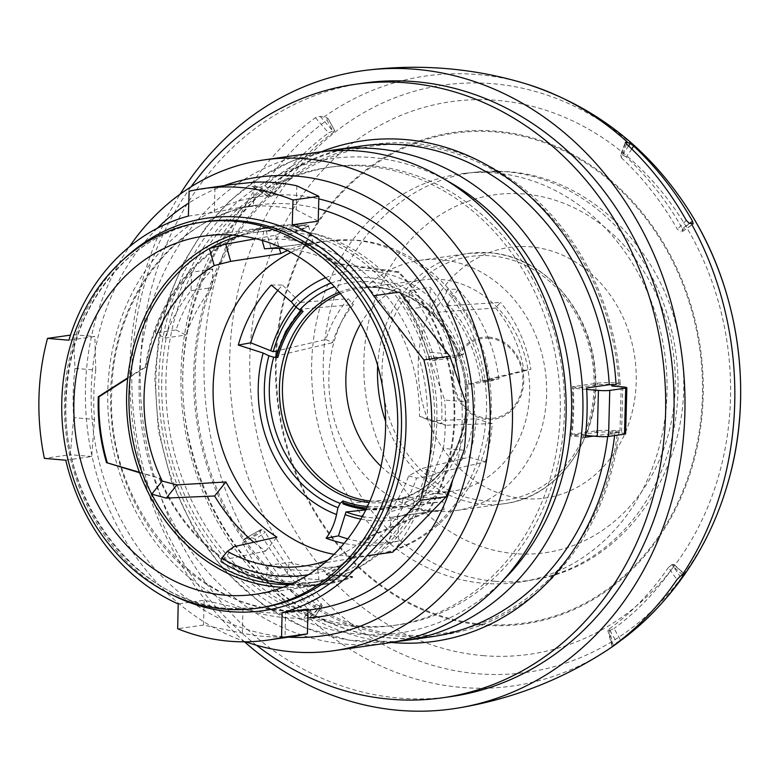 <?xml version="1.0" encoding="UTF-8"?>
<svg xmlns="http://www.w3.org/2000/svg" width="779" height="779" viewBox="0 0 779 779"><rect width="100%" height="100%" fill="white"/><g stroke="black" fill="none" stroke-linecap="round" stroke-linejoin="round"><path stroke-width="0.58" stroke-dasharray="3.9 2.92" d="M327.852 560.159A159.87 137.26 -98.1 0 0 408.702 475.852L422.199 468.442L469.124 457.205A158.877 136.403 -98.1 0 0 476.066 418.859L430.816 420.864L419.482 416.356A159.87 137.26 -98.1 0 0 285.903 248.735A159.87 137.26 81.9 0 0 283.371 248.55M291.891 583.617A177.417 152.324 -98.1 0 0 312.817 582.536A177.417 152.324 -98.1 0 0 432.296 475.579L437.37 472.834L422.199 468.442M432.296 475.579L416.609 478.14L408.702 475.852M437.37 472.834L485.317 461.898A177.933 152.772 -98.1 0 0 492.26 423.542L445.987 425.266L441.722 423.572A177.417 152.324 -98.1 0 0 263.711 231.12L308.085 224.42A177.933 152.772 -98.1 0 0 275.63 235.2L255.872 238.725M239.805 235.755A177.339 152.256 81.9 0 1 255.366 232.395A177.339 152.256 81.9 0 1 434.468 420.67A177.339 152.256 -98.1 0 1 305.475 583.51L312.817 582.536M289.593 584.63A177.339 152.256 -98.1 0 0 305.475 583.51M253.886 542.242A177.933 152.772 -98.1 0 0 265.629 551.133L223.446 559.858L220.954 561.601M263.711 231.12L262.172 240.438M419.482 416.356L427.389 418.654A169.082 145.167 -98.1 0 0 262.007 239.854M427.389 418.654L441.722 423.572M430.816 420.864L445.987 425.266M492.26 423.542L476.066 418.859M469.124 457.205L485.317 461.898M308.465 574.707A169.082 145.167 -98.1 0 0 416.609 478.14M234.021 546.673L223.446 559.858M265.629 551.133L276.876 537.101M264.539 248.852L313.265 242.844A158.877 136.403 -98.1 0 0 287.441 250.546M266.077 230.759L270.936 248.014M313.265 242.844L308.085 224.42M275.63 235.2L279.34 248.365M434.322 313.46L433.367 314.55A111.855 96.031 81.9 0 1 457.672 353.754A111.855 96.031 81.9 0 1 465.297 384.807L466.64 384.573A113.452 97.404 -98.1 0 0 434.322 313.46L436.211 312.272L495.532 308.026L500.498 302.379L445.997 305.923L447.74 303.937A126.821 108.885 81.9 0 1 482.951 381.408L498.92 378.876L488.852 381.457L473.681 383.638A125.653 107.882 81.9 0 1 390.026 519.048C391.331 528.405 390.902 536.565 388.731 543.508A149.695 128.525 81.9 0 1 357.288 545.329A149.695 128.525 81.9 0 1 344.075 543.421M296.059 307.218A123.929 106.402 81.9 0 1 300.236 302.427L348.213 298.727A123.929 106.402 -98.1 0 0 325.817 339.498L277.431 350.716M325.817 339.498L332.497 342.682A115.672 99.313 81.9 0 1 353.393 304.628L301.853 309.049L300.577 310.305M276.487 356.948L276.009 356.11L332.497 342.682M362.371 516.506A123.929 106.402 -98.1 0 0 392.353 517.159A123.929 106.402 -98.1 0 0 397.426 516.292L398.79 540.957A148.536 127.532 81.9 0 1 347.746 538.844M300.236 302.427L282.475 285.036A148.536 127.532 -98.1 0 0 278.317 289.807M482.951 381.408L530.908 369.295A123.929 106.402 -98.1 0 0 500.498 302.379M445.997 305.923A123.929 106.402 81.9 0 1 480.497 381.827M343.179 503.916L403.191 498.239L401.565 506.175A123.929 106.402 -98.1 0 0 443.514 509.856A123.929 106.402 -98.1 0 0 444.127 509.768L397.426 516.292M365.809 509.914L401.565 506.175M444.127 509.768L442.92 501.598A115.672 99.313 81.9 0 1 441.489 501.803A115.672 99.313 81.9 0 1 403.191 498.239M366.734 508.025A113.452 97.404 -98.1 0 0 391.301 506.535L392.304 508.074L442.92 501.598M391.301 506.535L391.068 504.958L389.5 507.577L388.984 511.988L390.026 519.048M388.731 543.508L398.79 540.957M303.109 311.434L302.116 310.295A113.452 97.404 -98.1 0 0 301.658 310.782M367.454 506.496A111.855 96.031 -98.1 0 0 391.068 504.958M276.009 356.11A115.097 98.816 -98.1 0 1 301.853 309.049L302.116 310.295M271.267 285.036L282.475 285.036M348.213 298.727L353.393 304.628M447.74 303.937L458.188 289.243L446.942 289.243A149.695 128.525 81.9 0 1 488.852 381.457M498.92 378.876A148.536 127.532 -98.1 0 0 458.188 289.243M473.681 383.638L467.643 384.66A118.535 101.767 81.9 0 1 388.984 511.988M465.297 384.807L467.643 384.66M495.532 308.026A115.672 99.313 81.9 0 1 523.916 370.483L466.64 384.573M523.916 370.483L530.908 369.295M433.367 314.55L432.559 313.07A114.24 98.076 -98.1 0 0 334.386 286.73M325.564 277.714A125.653 107.882 81.9 0 1 369.733 270.683A125.653 107.882 81.9 0 1 438.09 305.339L433.806 310.217L432.559 313.07M438.09 305.339C443.689 298.873 446.64 293.508 446.942 289.243M381.009 466.3A106.674 91.581 81.9 0 0 434.974 491.607A106.674 91.581 -98.1 0 0 453.621 490.984A106.674 91.581 -98.1 0 0 529.428 382.431A106.674 91.581 -98.1 0 0 440.524 279.388A106.674 91.581 81.9 0 0 423.474 279.788L360.531 288.113A107.317 92.136 81.9 0 1 377.688 287.714A107.317 92.136 81.9 0 1 467.127 391.379A107.317 92.136 81.9 0 1 390.863 500.595A107.317 92.136 81.9 0 1 372.099 501.218A107.317 92.136 81.9 0 1 369.928 501.004M360.667 323.791A106.674 91.581 81.9 0 1 423.474 279.788M434.458 511.238A126.412 108.534 -98.1 0 0 455.608 510.635A126.412 108.534 -98.1 0 0 546.42 382.411A126.412 108.534 -98.1 0 0 441.041 259.748A126.412 108.534 -98.1 0 0 419.891 260.352A126.412 108.534 -98.1 0 0 329.079 388.575A126.412 108.534 -98.1 0 0 434.458 511.238M282.952 587.298A180.115 154.641 -98.1 0 0 307.189 586.071A180.115 154.641 -98.1 0 0 342.478 575.934A180.115 154.641 -98.1 0 0 406.482 520.713A180.115 154.641 -98.1 0 0 436.863 420.874A180.115 154.641 81.9 0 0 375.05 268.969A180.115 154.641 -98.1 0 0 299.331 230.311L308.688 226.67A180.115 154.641 -98.1 0 0 273.487 227.001A180.115 154.641 -98.1 0 0 146.043 366.997L127.698 378.39M232.678 235.063A180.115 154.641 81.9 0 1 256.291 229.454A180.115 154.641 81.9 0 1 299.331 230.311L284.101 237.118L284.238 236.319L308.825 225.861A180.942 155.342 -98.1 0 0 273.371 226.183A180.942 155.342 -98.1 0 0 145.322 366.919L127.756 377.834M139.422 472.259L159.929 478.218A180.115 154.641 -98.1 0 0 324.385 583.617A180.115 154.641 -98.1 0 0 352.361 576.46L326.187 574.201A180.115 154.641 -98.1 0 0 370.901 535.621L371.437 536.195L428.732 511.608A180.942 155.342 -98.1 0 0 454.761 418.479A180.942 155.342 -98.1 0 0 398.79 271.783L337.375 263.448A180.942 155.342 -98.1 0 0 284.238 236.319M139.597 472.746L159.929 478.218M370.901 535.621L428.187 511.034A180.115 154.641 81.9 0 0 398.4 272.475L336.995 264.12A180.115 154.641 -98.1 0 0 284.101 237.118M352.361 576.46L352.692 577.21L326.518 574.951L326.187 574.201M159.247 478.452A180.942 155.342 -98.1 0 0 324.502 584.435A180.942 155.342 -98.1 0 0 352.692 577.21M398.4 272.475L398.79 271.783M428.732 511.608L428.187 511.034M146.043 366.997L145.322 366.919M308.825 225.861L308.688 226.67M326.518 574.951A180.942 155.342 -98.1 0 0 371.437 536.195M337.375 263.448L336.995 264.12M65.757 460.204L91.718 456.504L94.483 419.414L73.713 417.651A228.033 195.782 -98.1 0 1 74.998 368.34L73.372 334.697L70.509 335.106M73.713 417.651L70.227 454.683L44.374 458.373M308.056 609.012L294.92 612.031L285.65 612.8L285.017 636.784A228.033 195.782 81.9 0 1 242.327 633.181L203.523 625.06L177.661 628.75M285.017 636.784L296.78 635.966M232.015 184.516L189.122 191.245M91.718 456.504L70.227 454.683M242.327 633.181L242.96 609.188A204.079 175.207 -98.1 0 0 264.266 612.498A204.079 175.207 -98.1 0 0 285.65 612.8M242.96 609.188L204.166 600.229L178.206 603.939M74.998 368.34L95.778 370.103A204.079 175.207 -98.1 0 0 94.483 419.414M95.778 370.103L94.863 336.509L68.903 340.219M188.362 216.085L214.322 212.375L237.283 207.964L253.506 206.201L254.139 182.208M296.828 185.811L296.205 209.804A204.079 175.207 -98.1 0 0 274.89 206.503A204.079 175.207 -98.1 0 0 253.506 206.201M157.29 228.257A231.577 198.82 -98.1 0 0 91.231 389.636A231.577 198.82 -98.1 0 0 284.637 636.842A231.577 198.82 -98.1 0 0 288.581 637.134M224.138 185.636A231.577 198.82 -98.1 0 0 188.761 203.046M245.56 641.808A247.868 212.803 81.9 0 1 129.324 246.826M317.598 152.265A247.868 212.803 81.9 0 0 139.538 403.688A247.868 212.803 81.9 0 0 346.158 644.204A247.868 212.803 -98.1 0 0 387.64 643.026M354.981 626.569A231.344 198.616 81.9 0 1 162.129 402.091A231.344 198.616 81.9 0 1 328.319 167.427A231.344 198.616 81.9 0 1 367.026 166.326A231.344 198.616 -98.1 0 1 559.877 390.805A231.344 198.616 -98.1 0 1 393.687 625.469A231.344 198.616 -98.1 0 1 354.981 626.569M359.168 625.965A231.344 198.616 -98.1 0 0 397.884 624.875A231.344 198.616 -98.1 0 0 564.074 390.211A231.344 198.616 -98.1 0 0 371.223 165.732A231.344 198.616 -98.1 0 0 332.506 166.833A231.344 198.616 -98.1 0 0 166.326 401.487A231.344 198.616 -98.1 0 0 359.168 625.965M593.423 436.104L607.98 434.03A247.868 212.803 81.9 0 1 607.678 436.532M618.886 432.472L617.426 432.345C608.652 431.8 601.583 431.839 596.227 432.452L571.026 436.045A231.344 198.616 -98.1 0 0 572.312 386.735L597.522 383.141C602.888 382.528 609.957 382.489 618.711 383.034L620.172 383.161A247.868 212.803 81.9 0 1 620.269 384.816L621.223 384.894L620.016 430.914L619.062 430.836A247.868 212.803 81.9 0 1 618.886 432.472L610.493 433.669L614.787 434.03L607.98 434.03M585.331 437.262L571.026 436.045M610.493 433.669A247.868 212.803 -98.1 0 0 610.678 432.033L619.062 430.836C609.86 430.174 602.313 430.164 596.422 430.816L572.059 434.302A231.344 198.616 -98.1 0 0 573.256 388.273L597.629 384.797C603.521 384.144 611.067 384.144 620.269 384.807L611.885 386.014M572.312 386.735L586.626 387.952M620.172 383.161L611.788 384.359L616.072 384.719M256.505 645.265A309.828 266.009 81.9 0 1 131.924 368.506A309.828 266.009 -98.1 0 1 191.069 186.794M622.772 386.929L621.574 432.958L610.678 432.033M450.914 696.592A309.828 266.009 81.9 0 1 140.308 367.318A309.828 266.009 -98.1 0 1 363.355 83.139M618.711 383.034A246.183 211.352 -98.1 0 0 300.46 172.558A246.183 211.352 -98.1 0 0 289.574 588.223A246.183 211.352 -98.1 0 0 617.426 432.345M585.535 435.442L572.059 434.302M621.574 432.958A8.257 0.818 -178.5 0 1 625.634 433.767M586.704 389.412L573.256 388.273M244.538 641.818A322.224 276.642 81.9 0 1 180.066 194.234M327.005 120.151L327.248 117.872A123.929 58.123 54.7 0 0 323.801 117.093A578.349 271.267 54.7 0 0 320.227 116.412L315.417 117.668A310.217 266.33 -98.1 0 0 251.89 183.678L251.958 186.181L252.824 186.454A578.349 213.933 33.7 0 1 256.68 186.833A123.929 45.844 33.7 0 1 260.429 187.311L264.471 185.129L274.14 194.01A291.658 250.4 81.9 0 1 333.597 132.226L327.005 120.151A305.748 262.494 -98.1 0 0 264.471 185.129M247.469 538.377A578.349 119.8 -28.9 0 1 243.574 539.457L260.527 529.817L262.036 529.603L265.288 532.184L255.2 539.37L251.257 537.276A123.929 25.668 -28.9 0 1 247.469 538.377A308.075 264.5 81.9 0 1 256.68 186.833M320.344 606.276L316.235 604.446A291.658 250.4 81.9 0 1 260.244 532.885L260.527 529.817L243.574 539.457L242.483 542.992A310.217 266.33 -98.1 0 0 302.271 619.422L307.023 620.561A578.349 205.354 -47.6 0 0 310.655 619.139A123.929 44.004 -47.6 0 0 314.161 617.679L321.844 606.052L320.344 606.276L307.023 620.561M316.235 604.446L302.271 619.422M322.321 605.799L314.161 617.679L314.054 614.602L321.25 603.725A291.658 250.4 81.9 0 1 265.288 532.184M321.25 603.725L321.844 606.052L322.331 605.789M262.036 529.603L251.257 537.276M327.978 118.34L334.814 130.862L327.969 118.34M255.2 539.37A305.748 262.494 -98.1 0 0 314.054 614.602M631.759 148.974L626.384 156.978A291.658 250.4 81.9 0 1 682.346 228.51L689.629 223.378M689.308 223.339L680.739 231.791L682.248 231.577L693.154 223.875M682.346 228.51L682.628 231.421M628.604 145.926L622.431 155.118L620.921 155.333L625.858 142.236M626.511 143.959L621.34 157.679L620.921 155.333L620.308 155.732L625.352 142.333M626.384 156.978L622.431 155.118M621.34 157.679A291.658 250.4 81.9 0 1 677.321 229.24L680.739 231.791M686.299 220.389L677.321 229.24M683.991 573.85L673.533 564.376L672.024 564.59L680.057 576.353M672.024 564.59L668.47 567.385L676.893 579.712M668.47 567.385A291.658 250.4 81.9 0 1 608.993 629.189L608.477 630.62L609.986 630.406L614.037 628.468L620.6 640.25M612.138 646.677L607.844 630.484L608.477 630.62L612.654 646.395M682.531 574.873L673.494 566.684A291.658 250.4 81.9 0 1 614.037 628.468M673.494 566.684L673.533 564.376L674.069 564.502M609.986 630.406L617.163 643.288M613.365 645.713L608.993 629.189M494.704 172.938A206.279 177.106 81.9 0 1 666.473 370.103A206.279 177.106 81.9 0 1 523.595 581.524A206.279 177.106 81.9 0 1 483.963 583.325A206.279 177.106 81.9 0 1 311.853 380.152A206.279 177.106 81.9 0 1 465.326 173.279A206.279 177.106 81.9 0 1 494.704 172.938M320.227 116.412L332.789 130.979L334.298 130.765L333.597 132.226M315.417 117.668L328.582 132.936L332.789 130.979M274.14 194.01L270.751 196.795L268.667 196.931L251.958 186.171M252.824 186.454L269.242 197.009L269.096 194.74A291.658 250.4 81.9 0 1 328.582 132.936M269.096 194.74L251.89 183.678M260.429 187.311L270.751 196.795M242.483 542.992L260.244 532.885M296.205 209.804L318.212 221.158M450.69 358.379L428.937 356.539L427.243 352.059A204.079 175.207 -98.1 0 0 399.539 292.047M428.937 356.539L444.712 400.036L465.472 401.789M464.206 450.213L443.446 448.461A204.079 175.207 -98.1 0 0 444.712 400.036M443.446 448.461L425.373 492.727L447.127 494.558M392.733 552.155A204.079 175.207 -98.1 0 0 423.445 497.08L425.373 492.727M214.322 212.375L214.975 187.554M203.523 625.06L204.166 600.229M73.372 334.697L94.863 336.509M319.254 581.67A177.505 152.392 81.9 0 1 266.155 577.181L268.307 565.33A165.245 141.866 -98.1 0 0 317.735 569.507L319.254 581.67L340.248 578.894A177.719 152.577 -98.1 0 1 287.091 574.396L266.155 577.181M317.735 569.507L338.699 566.518L340.248 578.894M268.307 565.33L289.272 562.341A165.245 141.866 -98.1 0 0 338.699 566.518M287.091 574.396L289.272 562.341M442.482 357.298A177.505 152.392 -98.1 0 0 409.248 290.635L430.212 287.334A177.719 152.577 -98.1 0 1 463.632 354.25L442.482 357.298L432.452 360.628A165.245 141.866 -98.1 0 0 409.043 309.107L409.248 290.635M409.043 309.107L430.008 306.108L430.212 287.334M432.452 360.628L453.427 357.639A165.245 141.866 -98.1 0 0 430.008 306.108M463.632 354.25L453.427 357.639M212.755 268.95L191.77 272.261A177.505 152.392 -98.1 0 0 155.196 333.022L175.986 329.936A177.719 152.577 -98.1 0 1 212.755 268.95L211.976 287.685A165.245 141.866 -98.1 0 0 185.977 335.038L175.986 329.936M191.77 272.261L191.011 290.674A165.245 141.866 -98.1 0 0 165.002 338.028L155.196 333.022M191.011 290.674L211.976 287.685M165.002 338.028L185.977 335.038M290.957 252.396A158.702 136.257 81.9 0 1 329.381 240.672A158.702 136.257 81.9 0 1 353.958 240.185A158.702 136.257 81.9 0 1 486.184 393.015A158.702 136.257 81.9 0 1 374.222 554.852A158.702 136.257 81.9 0 1 345.691 555.904A158.702 136.257 81.9 0 1 334.045 554.346M360.911 519.126A126.821 108.885 -98.1 0 0 397.855 519.155M294.238 305.164A126.821 108.885 81.9 0 1 298.415 300.363M366.062 509.417A115.097 98.816 -98.1 0 0 386.053 509.135A115.097 98.816 -98.1 0 0 392.304 508.074M468.87 384.135A115.097 98.816 -98.1 0 0 436.211 312.272M339.245 292.271A108.427 93.09 81.9 0 1 457.994 354.591A108.427 93.09 81.9 0 1 465.832 409.501L465.248 384.982A114.24 98.076 81.9 0 1 465.706 411.02A114.24 98.076 81.9 0 1 389.5 507.577M453.621 490.984L390.863 500.595C429.784 495.473 462.599 456.562 465.832 409.501A108.427 93.09 81.9 0 1 370.035 502.621A108.427 93.09 81.9 0 1 369.256 502.552M433.806 310.217A118.535 101.767 -98.1 0 0 331.026 283.137M340.316 293.566A107.317 92.136 81.9 0 1 360.531 288.113C399.335 282.134 441.732 310.315 457.994 354.591L457.672 353.754M377.679 365.643A126.412 108.534 81.9 0 1 468.539 253.409A126.412 108.534 81.9 0 1 489.689 252.805A126.412 108.534 81.9 0 1 595.068 375.468A126.412 108.534 81.9 0 1 504.256 503.692A126.412 108.534 81.9 0 1 483.107 504.295A126.412 108.534 81.9 0 1 385.634 421.361M382.956 389.51A123.111 105.691 81.9 0 1 491.286 255.853A123.111 105.691 81.9 0 1 594.095 387.27A123.111 105.691 81.9 0 1 484.869 500.77A123.111 105.691 81.9 0 1 384.028 396.969M489.154 337.132A41.404 35.542 -98.1 0 0 452.424 375.303A41.404 35.542 -98.1 0 0 487.002 419.492A41.404 35.542 -98.1 0 0 523.731 381.33A41.404 35.542 -98.1 0 0 489.154 337.132M489.231 338.261A40.255 34.558 -98.1 0 0 453.514 375.371A40.255 34.558 -98.1 0 0 487.128 418.333A40.255 34.558 -98.1 0 0 522.845 381.223A40.255 34.558 -98.1 0 0 489.231 338.261M228.451 608.603A194.984 167.407 -98.1 0 0 261.082 607.678L228.637 608.594C139.334 603.822 61.005 504.003 66.059 400.299C68.581 341.767 89.127 294.55 127.717 258.667C150.756 238.267 176.843 225.92 205.977 221.616A194.984 167.407 81.9 0 0 65.602 400.455A194.984 167.407 81.9 0 0 228.451 608.603M171.253 594.426A198.265 170.221 81.9 0 1 64.462 399.978A198.265 170.221 81.9 0 1 123.442 259.456M237.303 207.964L257.557 205.072C177.933 214.566 112.789 297.052 111.787 391.856C104.999 515.571 212.034 628.322 315.222 609.129A204.079 175.207 -98.1 0 1 281.073 610.093A204.079 175.207 81.9 0 1 110.637 392.246A204.079 175.207 81.9 0 1 257.557 205.072A204.079 175.207 81.9 0 1 291.706 204.098A204.079 175.207 -98.1 0 1 318.533 208.762M307.822 617.922A212.268 182.237 81.9 0 1 107.784 391.048A212.268 182.237 81.9 0 1 296.117 195.354A212.268 182.237 81.9 0 1 318.796 198.918M451.713 484.528A204.079 175.207 -98.1 0 0 459.873 382.577M503.098 580.365A239.601 205.714 81.9 0 1 278.239 608.087A239.601 205.714 81.9 0 1 158.848 378.409A239.601 205.714 81.9 0 1 445.968 180.134M404.418 640.63A247.868 212.803 81.9 0 1 155.927 377.211A247.868 212.803 81.9 0 1 334.366 149.87M431.254 636.803A247.868 212.803 81.9 0 1 182.773 373.384A247.868 212.803 -98.1 0 1 361.213 146.043C239.542 158.848 153.599 312.243 191.955 450.525C206.688 507.421 234.781 553.674 276.224 589.294C323.597 628.078 375.274 643.921 431.254 636.803M614.787 434.03A252.824 217.059 81.9 0 1 614.612 435.568M391.262 642.471A252.824 217.059 81.9 0 1 183.863 421.731A252.824 217.059 81.9 0 1 321.23 151.788M596.422 430.816A231.344 198.616 81.9 0 1 596.227 432.452M597.522 383.141A231.344 198.616 81.9 0 1 597.629 384.797M619.032 430.826A247.78 212.725 81.9 0 1 400.727 636.326A247.78 212.725 81.9 0 1 193.786 371.826A247.78 212.725 81.9 0 1 413.63 143.385A247.78 212.725 81.9 0 1 620.24 384.807M608.603 649.258A308.075 264.5 -98.1 0 1 461.382 687.419A308.075 264.5 81.9 0 1 310.655 619.139M323.801 117.093A308.075 264.5 81.9 0 1 477.43 74.531A308.075 264.5 -98.1 0 1 527.987 84.463M728.891 479.455A296.565 254.616 -98.1 0 1 477.42 673.728A296.565 254.616 81.9 0 1 229.737 357.142A296.565 254.616 81.9 0 1 492.864 83.733A296.565 254.616 -98.1 0 1 690.983 213.845M482.892 655.616A279.077 239.601 -98.1 0 0 730.498 398.332A279.077 239.601 -98.1 0 0 497.43 100.413A279.077 239.601 -98.1 0 0 249.816 357.697A279.077 239.601 -98.1 0 0 482.892 655.616M482.883 625.109A248.297 213.173 81.9 0 1 275.513 360.054A248.297 213.173 81.9 0 1 495.814 131.145A248.297 213.173 81.9 0 1 703.174 396.199A248.297 213.173 81.9 0 1 482.883 625.109M482.892 624.261A247.44 212.433 81.9 0 1 276.243 360.122A247.44 212.433 81.9 0 1 495.775 132.002A247.44 212.433 81.9 0 1 702.424 396.141A247.44 212.433 81.9 0 1 482.892 624.261M495.259 581.329A205.89 176.765 -98.1 0 0 534.822 579.527A205.89 176.765 -98.1 0 0 677.428 368.506A205.89 176.765 -98.1 0 0 505.99 171.721A205.89 176.765 -98.1 0 0 476.66 172.052A205.89 176.765 -98.1 0 0 323.47 378.536A205.89 176.765 -98.1 0 0 495.259 581.329M524.267 194.01A180.757 155.196 -98.1 0 0 363.881 360.658A180.757 155.196 -98.1 0 0 514.851 553.626A180.757 155.196 -98.1 0 0 675.227 386.978A180.757 155.196 -98.1 0 0 524.267 194.01M523.897 498.638A126.578 108.67 -98.1 0 0 636.209 381.944A126.578 108.67 -98.1 0 0 530.489 246.816A126.578 108.67 81.9 0 0 418.187 363.511A126.578 108.67 81.9 0 0 523.897 498.638M447.857 353.793L427.243 352.059M423.445 497.08L444.059 498.823M268.628 248.287L329.381 240.672L355.74 240.146C423.513 244.703 481.928 308.484 489.66 381.652C501.413 462.064 448.675 544.638 374.222 554.852L306.313 565.729M255.366 232.395L264.948 230.925M443.514 509.856L392.353 517.159M366.052 509.427L386.053 509.135L441.489 501.803M419.891 260.352L468.539 253.409L489.884 252.805C542.846 256.038 590.433 309.166 595.117 370.025C602.576 434.575 560.082 497.265 504.256 503.692L455.608 510.635M273.487 227.001L256.291 229.454M324.385 583.617L307.189 586.071M324.502 584.435L255.308 594.309M273.371 226.183L204.176 236.056M397.884 624.875L393.687 625.469M325.982 151.262L291.512 161.35L259.241 177.972L230.078 200.651L204.838 228.724L184.195 261.423L168.722 297.821L158.828 336.908L154.787 377.591L158.351 430.68L171.662 482.123L194.088 529.574L224.634 570.832L261.9 604.007L304.209 627.543L349.605 640.289L395.975 641.643M332.506 166.833L328.319 167.427M682.589 231.441L693.349 223.855M674.049 564.483L684.254 573.734M465.326 173.279L476.66 172.052L508.025 171.692C595.088 177.573 670.417 258.959 681.352 352.984C697.575 456.922 630.786 564.678 534.822 579.527L523.595 581.524M308.026 610.152L294.968 612.021"/><path stroke-width="1.17" d="M255.872 238.725L225.822 244.129L209.405 248.52A177.339 152.256 -98.1 0 0 129.012 394.856A177.339 152.256 -98.1 0 0 151.73 494.159L166.307 498.093L176.891 484.898L225.881 481.967A158.877 136.403 -98.1 0 0 276.876 537.101L234.021 546.673L227.293 551.396A159.87 137.26 81.9 0 0 277.577 566.791A159.87 137.26 -98.1 0 0 306.313 565.729A159.87 137.26 -98.1 0 0 327.852 560.159M289.593 584.63A177.339 152.256 -98.1 0 1 151.73 494.159L162.236 481.062A159.87 137.26 81.9 0 1 214.206 265.571L209.405 248.52A177.339 152.256 81.9 0 1 239.805 235.755M166.307 498.093L214.634 495.999A177.933 152.772 -98.1 0 0 253.886 542.242M227.293 551.396L221.742 558.319L220.954 561.601A177.417 152.324 -98.1 0 0 291.891 583.617M221.742 558.319A169.082 145.167 -98.1 0 0 308.465 574.707M262.172 240.438L264.539 248.852A159.87 137.26 81.9 0 1 283.371 248.55M225.881 481.967L214.634 495.999M162.236 481.062L176.891 484.898M287.441 250.546A158.877 136.403 -98.1 0 0 280.82 253.623L230.681 261.384L214.206 265.571M279.34 248.365L280.82 253.623M230.681 261.384L225.822 244.129M344.075 543.421A149.695 128.525 81.9 0 1 326.089 538.221C331.114 531.512 334.6 523.615 336.547 514.529A125.653 107.882 81.9 0 1 263.166 353.053L238.296 345.058A149.695 128.525 81.9 0 1 271.267 285.036L291.297 301.824A125.653 107.882 81.9 0 1 325.564 277.714M238.296 345.058L250.741 342.818L273.166 351.709A123.929 106.402 81.9 0 1 296.059 307.218M277.431 350.716L273.166 351.709M301.658 310.782A113.452 97.404 -98.1 0 0 276.487 356.948L276.009 356.11M300.577 310.305L285.679 331.416L275.766 356.256M276.487 356.948L277.772 357.561L273.692 357.152L268.93 355.799L263.166 353.053M326.089 538.221L338.476 535.864L345.993 511.949A123.929 106.402 -98.1 0 0 362.371 516.506M336.547 514.529L337.95 507.674A118.535 101.767 81.9 0 1 268.93 355.799M366.052 509.427L342.964 503.886L342.916 500.887L340.17 503.409L337.95 507.674M345.993 511.949L365.809 509.914M347.746 538.844A148.536 127.532 81.9 0 1 338.476 535.864M334.386 286.73A114.24 98.076 -98.1 0 0 299.652 309.886L303.109 311.434A111.855 96.031 -98.1 0 0 287.763 332.652A111.855 96.031 -98.1 0 0 277.772 357.561M342.916 500.887A111.855 96.031 -98.1 0 0 366.928 506.457A111.855 96.031 -98.1 0 0 367.454 506.496M299.652 309.886L295.777 306.916L291.297 301.824M278.317 289.807A148.536 127.532 -98.1 0 0 250.741 342.818M381.009 466.3A106.674 91.581 81.9 0 1 360.667 323.791M232.678 235.063A180.115 154.641 81.9 0 0 127.698 378.39A180.115 154.641 -98.1 0 0 126.626 394.651A180.115 154.641 -98.1 0 0 139.422 472.259A180.115 154.641 -98.1 0 0 282.952 587.298M139.422 472.259L106.519 462.629L139.597 472.746M127.698 378.39L99.001 396.813A180.115 154.641 -98.1 0 0 107.19 462.395M73.908 402.013A180.942 155.342 -98.1 0 0 255.308 594.309A180.942 155.342 -98.1 0 0 385.566 428.353A180.942 155.342 -98.1 0 0 204.176 236.056A180.942 155.342 -98.1 0 0 73.908 402.013M127.756 377.834L98.29 396.745A180.942 155.342 -98.1 0 0 98.232 398.546A180.942 155.342 -98.1 0 0 106.519 462.629M98.29 396.745L99.001 396.813M224.654 609.139A194.984 167.407 -98.1 0 0 257.284 608.214A194.984 167.407 -98.1 0 0 397.358 410.436A194.984 167.407 -98.1 0 0 234.82 221.226A194.984 167.407 81.9 0 0 202.189 222.151A194.984 167.407 81.9 0 0 62.116 419.939A194.984 167.407 81.9 0 0 224.654 609.139M431.722 430.982A228.033 195.782 -98.1 0 0 423.912 359.927L373.579 295.757A204.079 175.207 -98.1 0 0 292.252 224.858L293.011 200.018A228.033 195.782 -98.1 0 0 203.115 188.635A228.033 195.782 -98.1 0 0 189.122 191.245L188.362 216.085A204.079 175.207 -98.1 0 0 68.903 340.219L47.519 338.388A228.033 195.782 -98.1 0 0 38.95 397.787A228.033 195.782 -98.1 0 0 44.374 458.373L65.757 460.204A204.079 175.207 -98.1 0 0 178.206 603.939L177.661 628.75A228.033 195.782 -98.1 0 0 267.557 640.134A228.033 195.782 -98.1 0 0 281.55 637.524L282.095 612.722A204.079 175.207 -98.1 0 0 366.773 555.855L420.232 500.4A228.033 195.782 -98.1 0 0 431.722 430.982M70.509 335.106L47.519 338.388M296.78 635.966L307.403 633.833L281.55 637.524M232.015 184.516L254.139 182.208A228.033 195.782 81.9 0 1 296.828 185.811L318.864 196.327L293.011 200.018M420.232 500.4L446.192 496.7L464.206 450.213A228.033 195.782 -98.1 0 0 465.472 401.789L449.863 356.227L423.912 359.927M288.581 637.134A231.577 198.82 -98.1 0 0 490.108 423.348A231.577 198.82 -98.1 0 0 296.702 176.132A231.577 198.82 -98.1 0 0 224.138 185.636M188.761 203.046A231.577 198.82 -98.1 0 0 157.29 228.257M129.324 246.826A247.868 212.803 81.9 0 1 263.915 159.929L317.598 152.265A247.868 212.803 81.9 0 1 359.07 151.087A247.868 212.803 -98.1 0 1 565.69 391.603A247.868 212.803 -98.1 0 1 387.64 643.026L333.957 650.689A247.868 212.803 -98.1 0 1 292.476 651.867A247.868 212.803 81.9 0 1 245.56 641.808M263.915 159.929A247.868 212.803 81.9 0 1 305.387 158.75A247.868 212.803 -98.1 0 1 512.017 399.267A247.868 212.803 -98.1 0 1 333.957 650.689M321.23 151.788A252.824 217.059 81.9 0 1 616.072 384.719L609.266 384.719L586.626 387.952A247.868 212.803 81.9 0 1 587.045 412.695A247.868 212.803 81.9 0 1 585.331 437.262L593.423 436.104M191.069 186.794A309.828 266.009 -98.1 0 1 354.971 84.336A309.828 266.009 -98.1 0 1 665.578 413.61A309.828 266.009 81.9 0 1 442.53 697.789A309.828 266.009 81.9 0 1 256.505 645.265M611.797 384.573A247.868 212.803 -98.1 0 1 611.885 386.014L622.772 386.929A8.257 0.818 -178.5 0 1 626.842 387.747A8.257 0.818 -178.5 0 1 625.693 388.137L609.762 390.406A8.257 0.818 -178.5 0 1 598.447 390.406L586.704 389.412M354.971 84.336L363.355 83.139A309.828 266.009 -98.1 0 1 673.962 412.412A309.828 266.009 81.9 0 1 450.914 696.592L442.53 697.789M244.538 641.818A322.224 276.642 81.9 0 0 398.984 710.351A322.224 276.642 -98.1 0 0 456.893 708.218A322.224 276.642 -98.1 0 0 684.235 379.636A322.224 276.642 -98.1 0 0 415.772 69.312A322.224 276.642 81.9 0 0 365.848 70.305C392.801 66.926 419.803 66.371 446.854 68.649C474.479 70.977 501.52 76.254 527.987 84.463A308.075 264.5 -98.1 0 1 628.156 142.81A578.349 205.354 132.4 0 0 625.858 142.236L626.511 143.959A310.217 266.33 -98.1 0 1 686.299 220.389L689.308 223.339A578.349 119.8 151.1 0 1 691.343 223.573A123.929 25.668 151.1 0 1 693.154 223.875L692.56 221.304A305.748 262.494 -98.1 0 0 633.707 146.072L631.759 148.974M626.842 387.747L625.634 433.767A8.257 0.818 -178.5 0 1 624.495 434.156L608.555 436.435A8.257 0.818 -178.5 0 1 597.25 436.425L585.535 435.442M180.066 194.234A322.224 276.642 81.9 0 1 365.848 70.305M684.244 573.714L683.991 573.85A123.929 45.844 -146.3 0 1 682.141 575.116A578.349 213.933 -146.3 0 1 680.057 576.353L676.893 579.712A310.217 266.33 -98.1 0 1 613.365 645.713L612.138 646.677M683.991 573.85L683.29 575.554L682.531 574.873M620.6 640.25L620.756 640.523A305.748 262.494 -98.1 0 0 643.444 621.895A305.748 262.494 -98.1 0 0 683.29 575.554M620.756 640.523L617.163 643.288A123.929 58.123 -125.3 0 1 615.731 644.369A123.929 58.123 -125.3 0 1 615.011 644.866A578.349 271.267 -125.3 0 1 612.654 646.395L612.625 646.268M633.707 146.072L630.25 143.472A123.929 44.004 132.4 0 0 628.156 142.81M689.629 223.378L692.56 221.304M625.362 142.333L625.858 142.236L625.586 142.947M630.25 143.472L628.604 145.926M292.252 224.858L318.212 221.158L318.864 196.327M449.863 356.227L399.539 292.047L373.579 295.757M446.192 496.7L392.733 552.155L366.773 555.855M282.095 612.722L308.056 609.012L307.403 633.833M334.045 554.346A158.702 136.257 81.9 0 1 214.936 417.301A158.702 136.257 81.9 0 1 290.957 252.396M345.418 514.724A126.821 108.885 -98.1 0 0 360.911 519.126M270.829 350.589A126.821 108.885 81.9 0 1 294.238 305.164M343.179 503.916A115.097 98.816 -98.1 0 0 366.062 509.417M342.594 502.416A113.452 97.404 -98.1 0 0 366.734 508.025M369.256 502.552A108.427 93.09 81.9 0 1 293.293 334.133A108.427 93.09 81.9 0 1 339.245 292.271M331.026 283.137A118.535 101.767 -98.1 0 0 295.777 306.916M340.17 503.409A114.24 98.076 81.9 0 1 273.692 357.152M369.928 501.004A107.317 92.136 81.9 0 1 296.176 334.454A107.317 92.136 81.9 0 1 340.316 293.566M385.634 421.361A126.412 108.534 81.9 0 1 377.679 365.643M384.028 396.969A123.111 105.691 81.9 0 1 382.956 389.51M257.284 608.214L261.082 607.678A194.984 167.407 -98.1 0 0 401.146 409.89A194.984 167.407 -98.1 0 0 238.608 220.691A194.984 167.407 81.9 0 0 205.977 221.616L202.189 222.151M123.442 259.456A198.265 170.221 81.9 0 1 308.572 239.62A198.265 170.221 81.9 0 1 405.947 428.83A198.265 170.221 81.9 0 1 230.039 611.622A198.265 170.221 81.9 0 1 171.253 594.426M318.796 198.918A212.268 182.237 81.9 0 1 473.389 421.945A212.268 182.237 81.9 0 1 307.822 617.922M308.026 610.152L315.222 609.129A204.079 175.207 -98.1 0 0 451.713 484.528M459.873 382.577A204.079 175.207 -98.1 0 0 318.533 208.762M445.968 180.134A239.601 205.714 81.9 0 1 571.543 413.289A239.601 205.714 81.9 0 1 503.098 580.365M325.982 151.262L334.366 149.87A247.868 212.803 81.9 0 1 582.858 413.289A247.868 212.803 81.9 0 1 404.418 640.63L431.254 636.803A247.868 212.803 81.9 0 0 607.678 436.532M609.266 384.719A247.868 212.803 -98.1 0 0 361.213 146.043L334.366 149.87M614.612 435.568A252.824 217.059 81.9 0 1 391.262 642.471M625.693 388.137L624.495 434.156M609.762 390.406L608.555 436.435M598.447 390.406L597.25 436.425M682.141 575.116A308.075 264.5 -98.1 0 0 691.343 223.573M615.731 644.369L608.603 649.258A308.075 264.5 -98.1 0 0 615.011 644.866M643.444 621.895C684.799 583.043 713.282 535.562 728.891 479.455A296.565 254.616 -98.1 0 0 690.983 213.845C651.283 150.308 596.957 107.181 527.987 84.463M297.257 635.898L267.557 640.134M232.814 184.399L203.115 188.635M395.975 641.643L404.418 640.63M456.893 708.218C511.686 699.357 562.253 679.707 608.603 649.258M728.891 479.455C753.468 392.207 738.989 290.723 690.983 213.845"/></g></svg>
